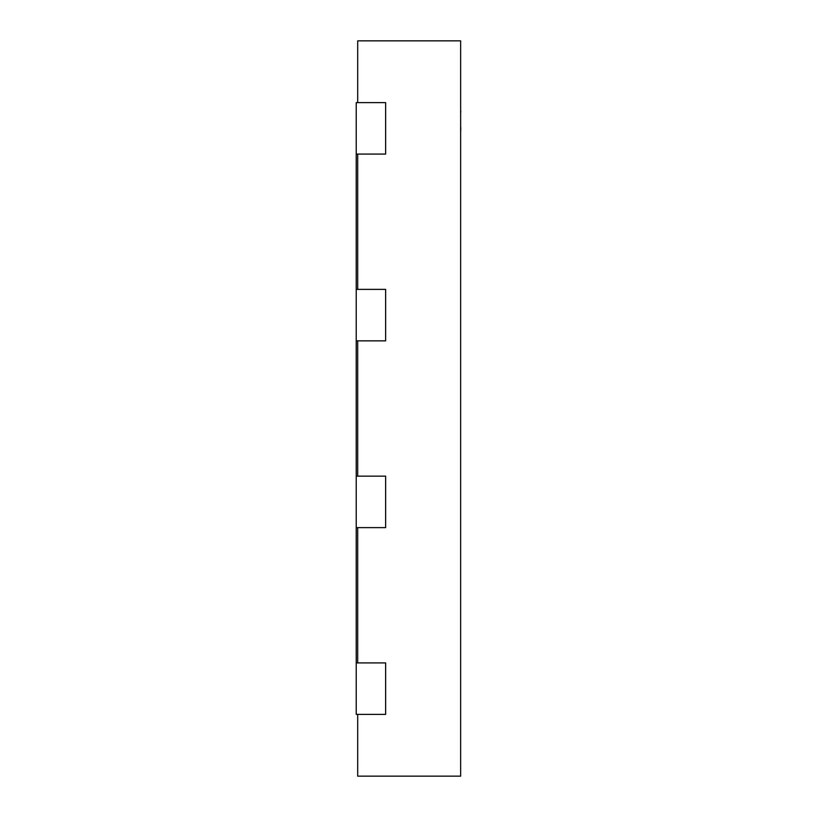 <?xml version="1.0" encoding="UTF-8"?>
<svg xmlns="http://www.w3.org/2000/svg" width="817" height="817" viewBox="0 0 817 817"><rect width="100%" height="100%" fill="white"/><g stroke="black" fill="none" stroke-linecap="round" stroke-linejoin="round"><path stroke-width="1.23" d="M356.222 154.086L356.222 102.615L385.634 102.615L385.634 154.086L356.222 154.086L356.222 714.385L385.634 714.385L385.634 662.914L356.222 662.914M357.693 714.385L357.693 776.15L460.635 776.15L460.635 40.85L357.693 40.85L357.693 102.615M357.693 527.619L357.693 662.914M357.693 340.852L357.693 476.148M357.693 154.086L357.693 289.381M356.222 527.619L385.634 527.619L385.634 476.148L356.222 476.148M356.222 340.852L385.634 340.852L385.634 289.381L356.222 289.381M460.635 77.595L460.635 111.183M460.778 111.183L460.778 112.143M460.778 127.523L460.635 128.198M460.635 111.469L460.635 127.912M460.778 128.198L460.635 132.334"/></g></svg>

